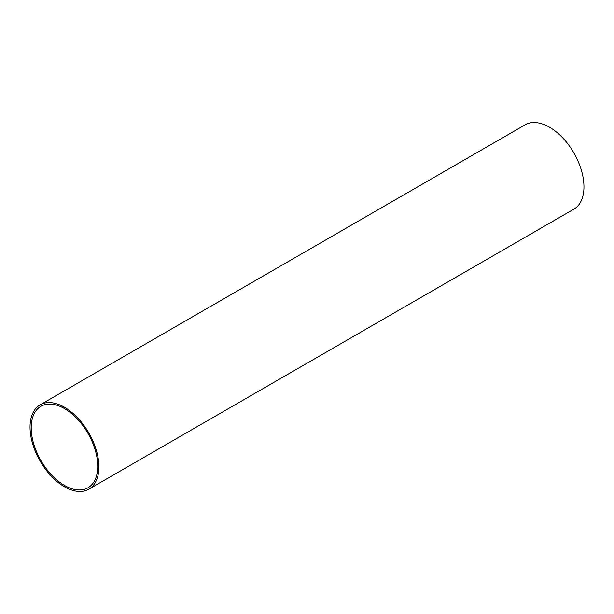 <?xml version="1.0" encoding="UTF-8"?>
<svg xmlns="http://www.w3.org/2000/svg" width="614" height="614" viewBox="0 0 614 614"><rect width="100%" height="100%" fill="white"/><g stroke="black" fill="none" stroke-linecap="round" stroke-linejoin="round"><path stroke-width="0.92" d="M88.83 489.197L573.875 209.159A48.706 28.121 -120 0 0 581.343 170.132A48.706 28.121 -120 0 0 549.522 127.213A48.706 28.121 -120 0 0 525.17 124.803L40.125 404.841A48.706 28.121 60 0 1 64.478 407.251A48.706 28.121 60 0 1 96.291 450.169A48.706 28.121 60 0 1 88.83 489.197A48.706 28.121 60 0 1 64.478 486.787A48.706 28.121 60 0 1 32.657 443.868A48.706 28.121 60 0 1 40.125 404.841M64.478 408.594A47.055 27.169 -120 0 0 40.946 406.268A47.055 27.169 -120 0 0 33.732 443.976A47.055 27.169 -120 0 0 64.478 485.444A47.055 27.169 -120 0 0 88.002 487.769A47.055 27.169 -120 0 0 95.216 450.062A47.055 27.169 -120 0 0 64.478 408.594"/></g></svg>
